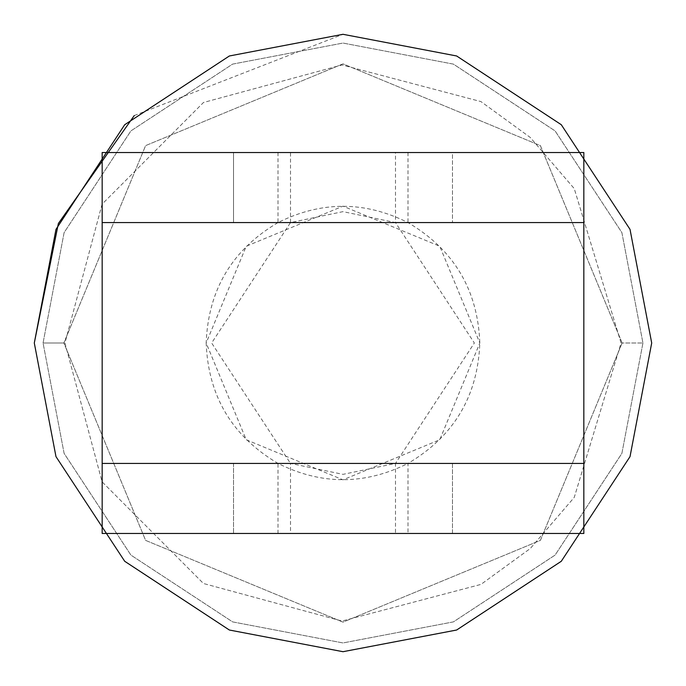 <?xml version="1.0" encoding="UTF-8"?>
<svg xmlns="http://www.w3.org/2000/svg" width="686" height="686" viewBox="0 0 686 686"><rect width="100%" height="100%" fill="white"/><g stroke="black" fill="none" stroke-linecap="round" stroke-linejoin="round"><path stroke-width="0.51" stroke-dasharray="3.43 2.57" d="M102.171 152.524L583.829 152.524L102.171 152.524L102.171 222.581L583.829 222.581L102.171 222.581L102.171 463.419L102.171 152.524L290.504 152.524L290.504 222.581L343 211.64L395.496 222.581L395.496 152.524L290.504 152.524M233.532 152.524L452.468 152.524L233.532 152.524L233.532 222.581L452.468 222.581L233.532 222.581L452.468 222.581L233.532 222.581L233.532 152.524L452.468 152.524L452.468 222.581L452.468 152.524L233.532 152.524M278.01 152.524L278.01 222.581C321.34 200.887 364.66 200.887 407.99 222.581C453.832 249.661 477.782 289.801 479.831 343C477.782 396.199 453.832 436.339 407.99 463.419L407.99 533.476L102.171 533.476L102.171 222.581L290.504 222.581L211.64 343L290.504 463.419L102.171 463.419L102.171 533.476L102.171 463.419L278.01 463.419L278.01 533.476M407.99 152.524L407.99 222.581L583.829 222.581L583.829 463.419L102.171 463.419L583.829 463.419L583.829 152.524L583.829 222.581L278.01 222.581C232.168 249.661 208.218 289.801 206.169 343L246.24 246.24L343 206.169L439.76 246.24L479.831 343L439.76 439.76L343 479.831L246.24 439.76L206.169 343C208.218 396.199 232.168 436.339 278.01 463.419C321.34 485.113 364.66 485.113 407.99 463.419L583.829 463.419L583.829 533.476L407.99 533.476M102.171 463.419L583.829 463.419L583.829 533.476L102.171 533.476L290.504 533.476L290.504 463.419L343 474.36L395.496 463.419L395.496 533.476L583.829 533.476L583.829 152.524L395.496 152.524M452.468 533.476L233.532 533.476L452.468 533.476L233.532 533.476L452.468 533.476L452.468 463.419L233.532 463.419L452.468 463.419L233.532 463.419L233.532 533.476L233.532 463.419L452.468 463.419L452.468 533.476M290.504 533.476L395.496 533.476M583.829 222.581L395.496 222.581L474.36 343L395.496 463.419L583.829 463.419M622.142 343L540.388 540.388L343 622.142L145.612 540.388L63.858 343L145.612 145.612L343 63.858L540.388 145.612L622.142 343L540.388 540.388L343 622.142L145.612 540.388L63.858 343L145.612 145.612L343 63.858L540.388 145.612L622.142 343M642.945 343L621.885 453.403L555.094 555.094L453.403 621.885L343 642.945L232.597 621.885L130.906 555.094L64.115 453.403L43.055 343L64.115 232.597L130.906 130.906L232.597 64.115L343 43.055L453.403 64.115L555.094 130.906L621.885 232.597L642.945 343L621.885 453.403L555.094 555.094L453.403 621.885L343 642.945L232.597 621.885L130.906 555.094L64.115 453.403L43.055 343L64.115 232.597L130.906 130.906L232.597 64.115L343 43.055L453.403 64.115L555.094 130.906L621.885 232.597L642.945 343L621.885 453.403L555.094 555.094L453.403 621.885L343 642.945L232.597 621.885L130.906 555.094L64.115 453.403L43.055 343L64.115 232.597L130.906 130.906L232.597 64.115L343 43.055L453.403 64.115L555.094 130.906L621.885 232.597L642.945 343L621.885 453.403L555.094 555.094L453.403 621.885L343 642.945L232.597 621.885L130.906 555.094L64.115 453.403L43.055 343L64.115 232.597L130.906 130.906L232.597 64.115L343 43.055L453.403 64.115L555.094 130.906L621.885 232.597L642.945 343L621.885 453.403L555.094 555.094L453.403 621.885L343 642.945L232.597 621.885L130.906 555.094L64.115 453.403L43.055 343L64.115 232.597L130.906 130.906L232.597 64.115L343 43.055L453.403 64.115L555.094 130.906L621.885 232.597L642.945 343L621.885 453.403L555.094 555.094L453.403 621.885L343 642.945L232.597 621.885L130.906 555.094L64.115 453.403L43.055 343L64.115 232.597L130.906 130.906L232.597 64.115L343 43.055L453.403 64.115L555.094 130.906L621.885 232.597L642.945 343C614.759 343 614.759 343 642.945 343C614.759 343 614.759 343 642.945 343C614.759 343 614.759 343 642.945 343C614.759 343 614.759 343 642.945 343M134.259 115.574L343 34.3M43.055 343C71.293 343 71.293 343 43.055 343C71.293 343 71.293 343 43.055 343C71.293 343 71.293 343 43.055 343C71.293 343 71.293 343 43.055 343M64.947 343L102.103 481.846L203.459 583.494L342.005 621.044L480.98 584.395L530.278 548.526L574.259 497.376L621.053 343L574.259 188.624L530.278 137.474L480.98 101.605L342.005 64.956L203.459 102.506L102.103 204.154L64.947 343L102.103 481.846L203.459 583.494L342.005 621.044L480.98 584.395L530.278 548.526L574.259 497.376L621.053 343L574.259 188.624L530.278 137.474L480.98 101.605L342.005 64.956L203.459 102.506L102.103 204.154L64.947 343"/><path stroke-width="1.03" d="M102.171 213.149L102.171 152.524L583.829 152.524L583.829 463.419L102.171 463.419L102.171 533.476L583.829 533.476L583.829 463.419M102.171 152.524L102.171 222.581L583.829 222.581M102.171 222.581L102.171 463.419M343 34.3L456.627 55.978L561.285 124.715L630.022 229.373L651.7 343L630.022 456.627L561.285 561.285L456.627 630.022L343 651.7L229.373 630.022L124.715 561.285L55.978 456.627L34.3 343L55.978 229.373L124.715 124.715L229.373 55.978L343 34.3L456.627 55.978L561.285 124.715L630.022 229.373L651.7 343L630.022 456.627L561.285 561.285L456.627 630.022L343 651.7L229.373 630.022L124.715 561.285L55.978 456.627L34.3 343L58.37 223.49L134.259 115.574"/></g></svg>
